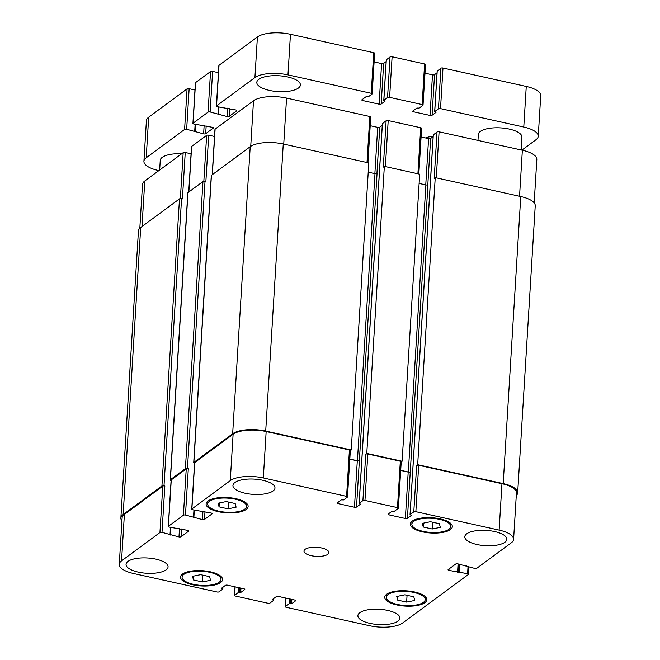 <?xml version="1.0" encoding="UTF-8"?>
<svg xmlns="http://www.w3.org/2000/svg" width="660" height="660" viewBox="0 0 660 660"><rect width="100%" height="100%" fill="white"/><g stroke="black" fill="none" stroke-linecap="round" stroke-linejoin="round"><path stroke-width="0.99" d="M425.692 137.981A12.474 4.537 3.5 0 1 433.158 136.455M159.662 170.016L160.248 160.388A21.829 7.936 3.5 0 1 181.698 153.755M477.98 140.423L478.343 134.475A21.829 7.936 3.5 0 1 500.61 127.892A21.829 7.936 3.5 0 1 521.92 137.148L521.136 149.969M258.819 79.307A21.829 7.936 3.5 0 1 283.519 76.205A21.829 7.936 3.5 0 1 300.399 85.016A21.829 7.936 3.5 0 1 298.402 88.06A21.829 7.936 3.5 0 1 273.702 91.171A21.829 7.936 3.5 0 1 256.822 82.351A21.829 7.936 3.5 0 1 258.819 79.307M194.972 89.991L189.148 88.704A1.559 0.569 -176.5 0 0 187.077 88.869L148.681 117.2A24.948 9.067 -176.5 0 0 146.404 120.673L143.921 161.271A24.948 9.067 3.5 0 1 146.206 157.789L184.594 129.467A1.559 0.569 3.5 0 1 186.664 129.294L203.626 133.864A1.559 0.569 -176.5 0 0 205.689 133.691L213.254 128.114A1.559 0.569 -176.5 0 0 213.395 127.9A1.559 0.569 -176.5 0 0 212.487 127.322L193.834 124.006A1.559 0.569 3.5 0 1 192.926 123.428A1.559 0.569 3.5 0 1 193.066 123.214L208.065 112.15A1.559 0.569 3.5 0 1 210.127 111.986L227.089 116.548A1.559 0.569 -176.5 0 0 229.16 116.383L236.717 110.806A1.559 0.569 -176.5 0 0 236.858 110.583A1.559 0.569 -176.5 0 0 235.958 110.005L217.297 106.697A1.559 0.569 3.5 0 1 216.389 106.12A1.559 0.569 3.5 0 1 216.538 105.897L254.925 77.575A24.948 9.067 3.5 0 1 287.974 74.877L371.242 93.299A1.559 0.569 3.5 0 1 372.149 93.877A1.559 0.569 3.5 0 1 372.001 94.091L368.288 96.83L365.929 96.814L361.952 99.742A1.559 0.569 -176.5 0 0 361.812 99.965A1.559 0.569 -176.5 0 0 362.711 100.543L379.112 104.165A1.559 0.569 -176.5 0 0 381.183 103.999L385.151 101.062L383.839 100.27L387.552 97.531A1.559 0.569 3.5 0 1 389.623 97.366L422.136 104.552A1.559 0.569 3.5 0 1 423.035 105.13A1.559 0.569 3.5 0 1 422.895 105.352L419.183 108.091L416.823 108.067L412.846 111.004A1.559 0.569 -176.5 0 0 412.706 111.218A1.559 0.569 -176.5 0 0 413.605 111.796L430.007 115.426A1.559 0.569 -176.5 0 0 432.069 115.252L436.045 112.324L434.676 111.614L438.446 108.793A1.559 0.569 3.5 0 1 440.509 108.619L523.776 127.042A24.948 9.067 3.5 0 1 538.246 136.257A24.948 9.067 3.5 0 1 535.969 139.738L521.879 150.133M218.435 72.674L212.611 71.387A1.559 0.569 -176.5 0 0 210.548 71.552L195.55 82.615A1.559 0.569 -176.5 0 0 195.41 82.838L192.926 123.428M374.484 53.493A1.559 0.569 -176.5 0 0 374.632 53.278A1.559 0.569 -176.5 0 0 373.725 52.701L290.458 34.287A24.948 9.067 -176.5 0 0 257.408 36.977L219.021 65.307A1.559 0.569 -176.5 0 0 218.873 65.522L216.389 106.12M386.158 61.562L383.658 63.401A1.559 0.569 3.5 0 1 381.596 63.575L374.104 61.916M425.378 64.754A1.559 0.569 -176.5 0 0 425.518 64.54A1.559 0.569 -176.5 0 0 424.619 63.962L392.106 56.768A1.559 0.569 -176.5 0 0 390.035 56.933L386.314 59.854M437.044 72.823L434.552 74.662A1.559 0.569 3.5 0 1 432.49 74.828L424.99 73.169M538.246 136.257L540.73 95.659A24.948 9.067 -176.5 0 0 526.259 86.444L442.992 68.021A1.559 0.569 -176.5 0 0 440.93 68.194L437.201 71.115M158.87 170.594L158.392 170.494A24.948 9.067 3.5 0 1 143.921 161.271M432.226 528.998L423.25 527.01L422.342 523.372L430.419 521.722L439.395 523.71L440.303 527.348L432.226 528.998L432.638 522.217M423.25 527.01L423.489 523.141M228.03 508.835L219.054 506.847L218.147 503.209L226.223 501.559L235.199 503.547L236.107 507.185L228.03 508.835L228.442 502.045M219.054 506.847L219.285 502.978M202.447 581.938L193.471 579.958L192.563 576.32L200.64 574.662L209.616 576.65L210.523 580.288L202.447 581.938L202.859 575.157M193.471 579.958L193.702 576.081M406.642 602.101L397.666 600.121L396.759 596.483L404.836 594.825L413.812 596.813L414.719 600.452L406.642 602.101L407.055 595.32M397.666 600.121L397.897 596.244M244.794 509.108A19.486 7.087 -176.5 0 0 246.584 506.385A19.486 7.087 -176.5 0 0 227.56 498.127A19.486 7.087 -176.5 0 0 207.669 504.009A19.486 7.087 -176.5 0 0 222.742 511.88A19.486 7.087 -176.5 0 0 244.794 509.108M246.213 509.421A21.046 7.648 3.5 0 1 222.395 512.416A21.046 7.648 3.5 0 1 206.118 503.91A21.046 7.648 3.5 0 1 227.593 497.558A21.046 7.648 3.5 0 1 248.135 506.484A21.046 7.648 3.5 0 1 246.213 509.421M448.99 529.27A19.486 7.087 -176.5 0 0 450.78 526.548A19.486 7.087 -176.5 0 0 431.755 518.29A19.486 7.087 -176.5 0 0 411.865 524.172A19.486 7.087 -176.5 0 0 426.938 532.042A19.486 7.087 -176.5 0 0 448.99 529.27M450.409 529.584A21.046 7.648 3.5 0 1 426.591 532.579A21.046 7.648 3.5 0 1 410.314 524.073A21.046 7.648 3.5 0 1 431.788 517.72A21.046 7.648 3.5 0 1 452.331 526.647A21.046 7.648 3.5 0 1 450.409 529.584M423.406 602.374A19.486 7.087 -176.5 0 0 425.188 599.659A19.486 7.087 -176.5 0 0 406.172 591.393A19.486 7.087 -176.5 0 0 386.281 597.275A19.486 7.087 -176.5 0 0 401.354 605.146A19.486 7.087 -176.5 0 0 423.406 602.374M424.826 602.687A21.046 7.648 3.5 0 1 401.008 605.682A21.046 7.648 3.5 0 1 384.73 597.184A21.046 7.648 3.5 0 1 406.205 590.832A21.046 7.648 3.5 0 1 426.748 599.75A21.046 7.648 3.5 0 1 424.826 602.687M219.211 582.211A19.486 7.087 -176.5 0 0 220.993 579.496A19.486 7.087 -176.5 0 0 201.976 571.23A19.486 7.087 -176.5 0 0 182.086 577.112A19.486 7.087 -176.5 0 0 197.158 584.983A19.486 7.087 -176.5 0 0 219.211 582.211M220.63 582.524A21.046 7.648 3.5 0 1 196.812 585.519A21.046 7.648 3.5 0 1 180.535 577.021A21.046 7.648 3.5 0 1 202.01 570.669A21.046 7.648 3.5 0 1 222.552 579.587A21.046 7.648 3.5 0 1 220.63 582.524M273.042 490.974A21.046 7.648 3.5 0 1 249.233 493.969A21.046 7.648 3.5 0 1 232.947 485.463A21.046 7.648 3.5 0 1 254.43 479.119A21.046 7.648 3.5 0 1 274.972 488.037A21.046 7.648 3.5 0 1 273.042 490.974M397.988 621.134A21.046 7.648 3.5 0 1 374.171 624.129A21.046 7.648 3.5 0 1 357.893 615.623A21.046 7.648 3.5 0 1 379.368 609.271A21.046 7.648 3.5 0 1 399.911 618.197A21.046 7.648 3.5 0 1 397.988 621.134M504.892 542.256A21.046 7.648 3.5 0 1 481.074 545.251A21.046 7.648 3.5 0 1 464.797 536.753A21.046 7.648 3.5 0 1 486.271 530.401A21.046 7.648 3.5 0 1 506.814 539.319A21.046 7.648 3.5 0 1 504.892 542.256M166.147 569.844A21.046 7.648 3.5 0 1 142.329 572.839A21.046 7.648 3.5 0 1 126.052 564.341A21.046 7.648 3.5 0 1 147.526 557.989A21.046 7.648 3.5 0 1 168.069 566.915A21.046 7.648 3.5 0 1 166.147 569.844M402.592 623.023A24.948 9.067 3.5 0 1 369.542 625.713L286.275 607.299A1.559 0.569 3.5 0 1 285.367 606.721A1.559 0.569 3.5 0 1 285.516 606.507L289.228 603.76L291.588 603.784L295.564 600.847A1.559 0.569 -176.5 0 0 295.705 600.633A1.559 0.569 -176.5 0 0 294.805 600.055L278.404 596.426A1.559 0.569 -176.5 0 0 276.342 596.599L272.365 599.528L273.735 600.237L269.965 603.067A1.559 0.569 3.5 0 1 267.894 603.232L235.381 596.038A1.559 0.569 3.5 0 1 234.482 595.46A1.559 0.569 3.5 0 1 234.622 595.246L238.334 592.507L240.694 592.523L244.67 589.594A1.559 0.569 -176.5 0 0 244.81 589.372A1.559 0.569 -176.5 0 0 243.911 588.803L227.51 585.172A1.559 0.569 -176.5 0 0 225.448 585.337L221.471 588.274L222.783 589.066L219.071 591.805A1.559 0.569 3.5 0 1 217.008 591.979L133.741 573.557A24.948 9.067 3.5 0 1 119.27 564.341A24.948 9.067 3.5 0 1 121.547 560.86L159.943 532.529A1.559 0.569 3.5 0 1 162.005 532.364L178.975 536.927A1.559 0.569 -176.5 0 0 181.038 536.761L188.603 531.184A1.559 0.569 -176.5 0 0 188.743 530.962A1.559 0.569 -176.5 0 0 187.836 530.384L169.183 527.076A1.559 0.569 3.5 0 1 168.275 526.498A1.559 0.569 3.5 0 1 168.415 526.276L183.406 515.221A1.559 0.569 3.5 0 1 185.476 515.047L202.438 519.618A1.559 0.569 -176.5 0 0 204.501 519.445L212.066 513.868A1.559 0.569 -176.5 0 0 212.207 513.653A1.559 0.569 -176.5 0 0 211.307 513.076L192.646 509.759A1.559 0.569 3.5 0 1 191.738 509.182A1.559 0.569 3.5 0 1 191.887 508.967L230.274 480.637A24.948 9.067 3.5 0 1 263.323 477.947L346.591 496.361A1.559 0.569 3.5 0 1 347.49 496.939A1.559 0.569 3.5 0 1 347.35 497.161L343.637 499.901L341.278 499.876L337.301 502.813A1.559 0.569 -176.5 0 0 337.161 503.027A1.559 0.569 -176.5 0 0 338.06 503.605L354.461 507.235A1.559 0.569 -176.5 0 0 356.524 507.061L360.5 504.133L359.131 503.423L362.901 500.602A1.559 0.569 3.5 0 1 364.963 500.428L397.485 507.622A1.559 0.569 3.5 0 1 398.384 508.2A1.559 0.569 3.5 0 1 398.244 508.414L394.531 511.154L392.172 511.137L388.195 514.066A1.559 0.569 -176.5 0 0 388.047 514.288A1.559 0.569 -176.5 0 0 388.954 514.866L405.355 518.488A1.559 0.569 -176.5 0 0 407.418 518.323L411.394 515.386L410.075 514.594L413.795 511.855A1.559 0.569 3.5 0 1 415.858 511.69L499.125 530.104A24.948 9.067 3.5 0 1 513.595 539.327A24.948 9.067 3.5 0 1 511.318 542.801L476.834 568.243A1.559 0.569 3.5 0 1 474.771 568.417L457.801 563.846A1.559 0.569 -176.5 0 0 455.738 564.019L448.173 569.596A1.559 0.569 -176.5 0 0 448.033 569.811A1.559 0.569 -176.5 0 0 448.94 570.389L467.593 573.705A1.559 0.569 3.5 0 1 468.501 574.283A1.559 0.569 3.5 0 1 468.361 574.497L402.592 623.023M327.739 554.334A12.474 4.537 3.5 0 1 313.624 556.108A12.474 4.537 3.5 0 1 303.979 551.067A12.474 4.537 3.5 0 1 316.709 547.305A12.474 4.537 3.5 0 1 328.886 552.593A12.474 4.537 3.5 0 1 327.739 554.334M139.821 228.236L142.502 184.47A24.948 9.067 3.5 0 1 144.787 180.988L183.175 152.666A1.559 0.569 3.5 0 1 185.245 152.493L191.07 153.788M188.727 192.052L191.507 146.627A1.559 0.569 3.5 0 1 191.648 146.413L206.646 135.35A1.559 0.569 3.5 0 1 208.708 135.185L214.533 136.471M212.198 174.743L214.97 129.319A1.559 0.569 3.5 0 1 215.119 129.096L253.506 100.774A24.948 9.067 3.5 0 1 286.555 98.076L369.823 116.498A1.559 0.569 3.5 0 1 370.73 117.076L367.933 162.731M370.202 125.705L377.693 127.363A1.559 0.569 -176.5 0 0 379.764 127.198L382.255 125.359M382.412 123.651L386.133 120.73A1.559 0.569 3.5 0 1 388.204 120.565L420.717 127.751A1.559 0.569 3.5 0 1 421.616 128.329L418.828 173.984M421.088 136.966L428.587 138.625A1.559 0.569 -176.5 0 0 430.65 138.451L433.141 136.612M433.298 134.912L437.027 131.992A1.559 0.569 3.5 0 1 439.09 131.819L522.357 150.241A24.948 9.067 3.5 0 1 536.827 159.456L534.179 202.868M185.245 152.493L182.407 198.891L181.558 198.701A1.559 0.569 -176.5 0 0 179.487 198.874L140.704 227.486A24.948 9.067 -176.5 0 0 138.427 230.967L120.862 518.042A24.948 9.067 3.5 0 1 123.148 514.561L161.931 485.95A1.559 0.569 3.5 0 1 164.002 485.776L164.843 485.966L162.005 532.364M513.595 539.327L516.433 492.929A24.948 9.067 3.5 0 0 501.963 483.706L418.696 465.292A1.559 0.569 3.5 0 0 416.633 465.457L417.673 464.689L503.201 483.607A24.948 9.067 3.5 0 1 517.671 492.83L535.235 205.755A24.948 9.067 -176.5 0 0 520.756 196.531L435.237 177.614L434.189 178.381L437.027 131.992M400.694 470.44L408.193 472.09A1.559 0.569 -176.5 0 0 410.256 471.925L427.944 184.75A1.559 0.569 3.5 0 1 425.882 184.924L419.116 183.422M398.384 508.2L401.222 461.802A1.559 0.569 3.5 0 0 400.323 461.224L367.801 454.031A1.559 0.569 3.5 0 0 365.739 454.204L366.778 453.428L402.121 461.249L419.686 174.174L384.343 166.353L383.295 167.129L386.133 120.73M349.8 459.178L357.299 460.837A1.559 0.569 -176.5 0 0 359.362 460.672L377.05 173.498A1.559 0.569 3.5 0 1 374.987 173.662L368.222 172.169M351.236 449.996L368.791 162.921L283.264 143.995A24.948 9.067 -176.5 0 0 250.214 146.693L211.431 175.304A1.559 0.569 -176.5 0 0 211.291 175.527L193.726 462.602A1.559 0.569 3.5 0 1 193.875 462.38L232.658 433.768A24.948 9.067 3.5 0 1 265.708 431.071L351.236 449.996L350.328 450.664M208.708 135.185L205.87 181.574L205.021 181.393A1.559 0.569 -176.5 0 0 202.958 181.558L187.968 192.621A1.559 0.569 -176.5 0 0 187.819 192.835L170.263 479.911A1.559 0.569 3.5 0 1 170.404 479.696L185.402 468.633A1.559 0.569 3.5 0 1 187.465 468.468L188.314 468.649L185.476 515.047M119.27 564.341L122.108 517.943A24.948 9.067 3.5 0 1 124.385 514.462L162.781 486.131A1.559 0.569 3.5 0 1 164.843 485.966M168.275 526.498L171.113 480.101A1.559 0.569 3.5 0 1 171.254 479.886L186.244 468.823A1.559 0.569 3.5 0 1 188.314 468.649M191.738 509.182L194.576 462.784A1.559 0.569 3.5 0 1 194.716 462.569L233.112 434.239A24.948 9.067 3.5 0 1 266.161 431.549L349.429 449.971A1.559 0.569 3.5 0 1 350.328 450.541L347.49 496.939M517.671 492.83A24.948 9.067 3.5 0 1 516.277 495.561M400.702 470.316L408.317 471.999A1.559 0.569 -176.5 0 0 410.388 471.826M349.808 459.055L357.431 460.738A1.559 0.569 -176.5 0 0 359.494 460.573M402.121 461.249L401.214 461.917M121.927 520.93A24.948 9.067 3.5 0 1 120.862 518.042M171.088 480.472A1.559 0.569 3.5 0 1 170.263 479.911M194.551 463.155A1.559 0.569 3.5 0 1 193.726 462.602M417.673 464.689L435.237 177.614M366.778 453.428L384.343 166.353M523.776 127.042L526.259 86.444M440.509 108.619L442.992 68.021M438.446 108.793L440.93 68.194M434.734 111.532L437.217 70.933M432.069 115.252L434.552 74.662M430.007 115.426L432.49 74.828M413.605 111.796L413.696 110.377M422.136 104.552L424.619 63.962M389.623 97.366L392.106 56.768M387.552 97.531L390.035 56.933M383.839 100.27L386.323 59.681M381.183 103.999L383.658 63.401M379.112 104.165L381.596 63.575M362.711 100.543L362.802 99.124M371.242 93.299L373.725 52.701M287.974 74.877L290.458 34.287M254.925 77.575L257.408 36.977M216.538 105.897L219.021 65.307M236.717 110.806L236.75 110.352M229.16 116.383L229.63 108.611M227.089 116.548L227.601 108.157M218.468 114.642L218.501 114.073M218.501 113.899L218.922 107.052M218.188 113.767L218.6 106.978M210.127 111.986L212.611 71.387M208.065 112.15L210.548 71.552M193.066 123.214L195.55 82.615M213.254 128.114L213.279 127.669M205.689 133.691L206.167 125.92M203.626 133.864L204.138 125.474M195.005 131.959L195.038 131.389M195.038 131.216L195.451 124.369M194.716 131.076L195.137 124.294M186.664 129.294L189.148 88.704M184.594 129.467L187.077 88.869M146.206 157.789L148.681 117.2M141.999 226.537L144.787 180.988M180.37 198.627L183.175 152.666M188.867 191.953L191.648 146.413M203.833 181.31L206.646 135.35M212.33 174.644L215.119 129.096M250.726 146.338L253.506 100.774M283.742 144.103L286.555 98.076M367.01 162.525L369.823 116.498M374.863 173.638L377.693 127.363M376.926 173.572L379.764 127.198M385.382 166.584L388.204 120.565M417.904 173.778L420.717 127.751M425.758 184.899L428.587 138.625M427.812 184.833L430.65 138.451M436.276 177.845L439.09 131.819M519.544 196.267L522.357 150.241M286.027 598.117L285.516 606.507M295.589 600.402L295.564 600.847M235.133 586.856L234.622 595.246M244.703 589.141L244.67 589.594M124.385 514.462L121.547 560.86M162.781 486.131L159.943 532.529M179.487 528.536L178.975 536.927M181.517 528.99L181.038 536.761M188.628 530.731L188.603 531.184M171.254 479.886L168.415 526.276M186.244 468.823L183.406 515.221M202.95 511.228L202.438 519.618M204.98 511.673L204.501 519.445M212.091 513.414L212.066 513.868M194.716 462.569L191.887 508.967M233.112 434.239L230.274 480.637M266.161 431.549L263.323 477.947M349.429 449.971L346.591 496.361M338.151 502.186L338.06 503.605M357.299 460.837L354.461 507.235M359.362 460.672L356.524 507.061M367.801 454.031L364.963 500.428M365.739 454.204L362.901 500.602M400.323 461.224L397.485 507.622M389.045 513.439L388.954 514.866M408.193 472.09L405.355 518.488M410.256 471.925L407.418 518.323M418.696 465.292L415.858 511.69M416.633 465.457L413.795 511.855M501.963 483.706L499.125 530.104M449.023 568.969L448.94 570.389M468.014 566.915L467.593 573.705M466.406 566.313L466.438 565.76M503.201 483.607L520.756 196.531M410.075 514.594L433.315 134.731M408.317 471.999L425.882 184.924M359.188 503.341L382.421 123.469M357.431 460.738L374.987 173.662M265.708 431.071L283.264 143.995M232.658 433.768L250.214 146.693M193.875 462.38L211.431 175.304M193.817 517.704L193.85 517.135M193.85 516.97L194.271 510.114M193.529 516.83L193.949 510.048M187.465 468.468L205.021 181.393M185.402 468.633L202.958 181.558M170.404 479.696L187.968 192.621M170.346 535.021L170.387 534.452M170.379 534.286L170.8 527.431M170.065 534.146L170.478 527.365M164.002 485.776L181.558 198.701M161.931 485.95L179.487 198.874M123.148 514.561L140.704 227.486M222.799 588.885L222.898 587.218M222.478 588.745L222.56 587.474M221.776 588.588L221.809 588.027M240.694 592.523L240.966 588.151M239.869 592.597L240.149 587.969M239.159 592.441L239.448 587.812M238.334 592.507L238.631 587.631M273.685 600.146L273.793 598.48M273.372 600.006L273.454 598.727M272.671 599.849L272.704 599.28M291.588 603.784L291.852 599.404M290.763 603.851L291.043 599.222M290.053 603.694L290.334 599.065M289.228 603.76L289.525 598.892M459.541 571.923L460.004 564.333M458.716 571.989L459.195 564.16M458.386 572.228L458.882 564.086M457.561 572.294L458.073 563.912M434.676 111.614L437.159 71.024M423.035 105.13L425.518 64.54M383.782 100.361L386.265 59.763M372.149 93.877L374.632 53.278M218.551 113.998L218.971 107.06M195.079 131.307L195.508 124.377M207.85 501.121L207.669 504.009M246.757 503.497L246.584 506.385M412.046 521.284L411.865 524.172M450.953 523.669L450.78 526.548M386.463 594.388L386.281 597.275M425.37 596.772L425.188 599.659M182.267 574.225L182.086 577.112M221.174 576.609L220.993 579.496M285.896 598.084L285.367 606.721M235.01 586.831L234.482 595.46M468.938 567.121L468.501 574.283M466.348 566.404L466.389 565.744M410.025 514.684L433.257 134.813M359.131 503.423L382.363 123.56M193.892 517.06L194.32 510.13M170.429 534.377L170.849 527.439M222.841 588.976L222.956 587.177M273.735 600.237L273.842 598.438"/></g></svg>
